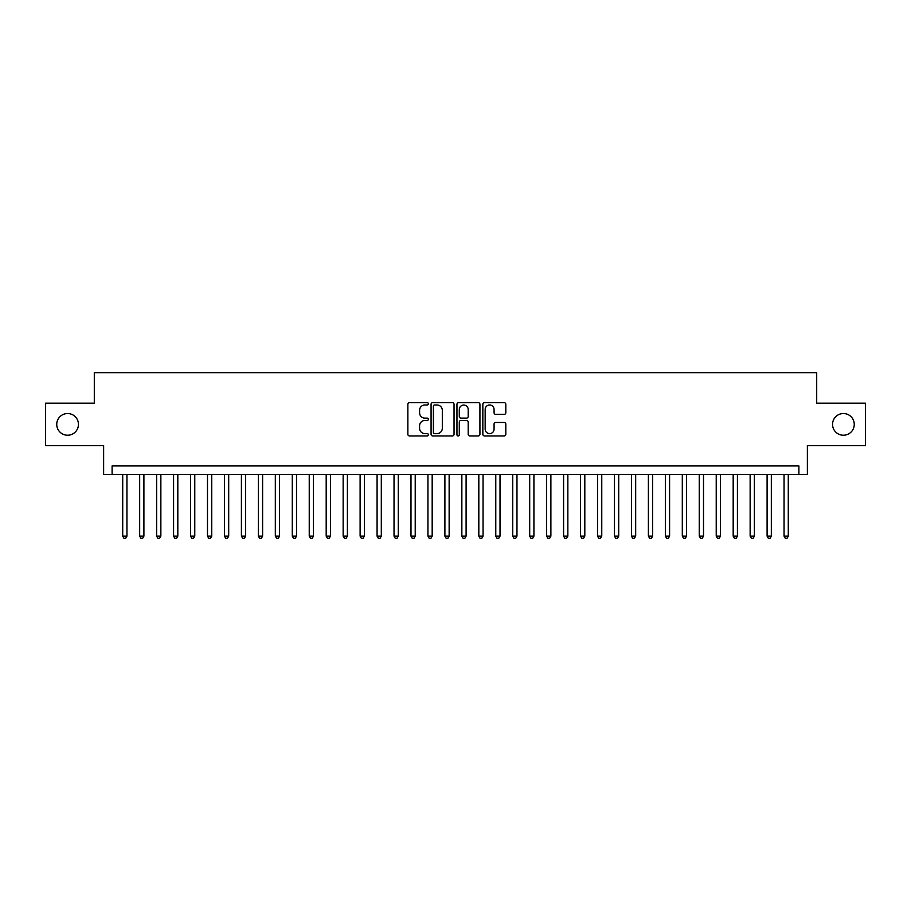 <?xml version="1.0" encoding="UTF-8"?>
<svg xmlns="http://www.w3.org/2000/svg" width="911" height="911" viewBox="0 0 911 911"><rect width="100%" height="100%" fill="white"/><g stroke="black" fill="none" stroke-linecap="round" stroke-linejoin="round"><path stroke-width="1.37" d="M428.364 403.812A1.162 1.162 0 0 0 427.202 402.651L409.517 402.651A1.663 1.663 0 0 0 407.855 404.313L407.855 434.274A1.663 1.663 0 0 0 409.517 435.936L427.202 435.936A1.162 1.162 0 0 0 428.364 434.775A1.162 1.162 0 0 0 427.202 433.613L424.913 433.613A5.329 5.329 0 0 1 419.584 428.284L419.584 425.79A5.329 5.329 0 0 1 424.913 420.461L427.202 420.461A1.162 1.162 0 0 0 428.364 419.299A1.162 1.162 0 0 0 427.202 418.126L424.913 418.126A5.329 5.329 0 0 1 419.584 412.808L419.584 410.303A5.329 5.329 0 0 1 424.913 404.985L427.202 404.985A1.162 1.162 0 0 0 428.364 403.812M832.552 424.378A10.852 10.852 0 0 0 843.404 435.23A10.852 10.852 0 0 0 854.256 424.378A10.852 10.852 0 0 0 843.404 413.526A10.852 10.852 0 0 0 832.552 424.378M56.744 424.378A10.852 10.852 0 0 0 67.596 435.23A10.852 10.852 0 0 0 78.448 424.378A10.852 10.852 0 0 0 67.596 413.526A10.852 10.852 0 0 0 56.744 424.378M504.147 414.38A1.663 1.663 0 0 0 505.81 412.717L505.81 404.313A1.663 1.663 0 0 0 504.147 402.651L484.504 402.651A1.663 1.663 0 0 0 482.841 404.313L482.841 434.274A1.663 1.663 0 0 0 484.504 435.936L504.147 435.936A1.663 1.663 0 0 0 505.81 434.274L505.81 424.127A1.663 1.663 0 0 0 504.147 422.453L495.743 422.453A1.663 1.663 0 0 0 494.069 424.127L494.069 429.161A4.453 4.453 0 0 1 489.617 433.613A4.453 4.453 0 0 1 485.164 429.161L485.164 409.438A4.453 4.453 0 0 1 489.617 404.985A4.453 4.453 0 0 1 494.069 409.438L494.069 412.717A1.663 1.663 0 0 0 495.743 414.38L504.147 414.38M798.89 474.403L807.374 474.403L807.374 445.581L865.45 445.581L865.45 403.186L816.7 403.186L816.7 372.667L94.3 372.667L94.3 403.186L45.55 403.186L45.55 445.581L103.626 445.581L103.626 474.403L798.89 474.403L798.89 465.931L112.11 465.931L112.11 474.403M454.042 404.313A1.663 1.663 0 0 0 452.38 402.651L432.736 402.651A1.663 1.663 0 0 0 431.074 404.313L431.074 434.274A1.663 1.663 0 0 0 432.736 435.936L452.38 435.936A1.663 1.663 0 0 0 454.042 434.274L454.042 404.313M458.62 402.651L478.264 402.651A1.663 1.663 0 0 1 479.926 404.313L479.926 434.274A1.663 1.663 0 0 1 478.264 435.936L469.86 435.936A1.663 1.663 0 0 1 468.197 434.274L468.197 422.123A1.663 1.663 0 0 0 466.523 420.461L460.955 420.461A1.663 1.663 0 0 0 459.292 422.123L459.292 434.775A1.162 1.162 0 0 1 458.119 435.936A1.162 1.162 0 0 1 456.958 434.775L456.958 404.313A1.663 1.663 0 0 1 458.62 402.651M434.57 404.985A1.162 1.162 0 0 0 433.408 406.147L433.408 432.44A1.162 1.162 0 0 0 434.57 433.613L436.984 433.613A5.329 5.329 0 0 0 442.313 428.284L442.313 410.303A5.329 5.329 0 0 0 436.984 404.985L434.57 404.985M468.197 409.517A4.453 4.453 0 0 0 463.745 405.065A4.453 4.453 0 0 0 459.292 409.517L459.292 416.464A1.663 1.663 0 0 0 460.955 418.126L466.523 418.126A1.663 1.663 0 0 0 468.197 416.464L468.197 409.517M122.712 474.403L122.712 536.135L126.948 536.135L126.948 474.403M126.948 536.135L125.672 538.333L123.976 538.333L122.712 536.135M139.668 474.403L139.668 536.135L143.904 536.135L143.904 474.403M143.904 536.135L142.628 538.333L140.932 538.333L139.668 536.135M156.624 474.403L156.624 536.135L160.86 536.135L160.86 474.403M160.86 536.135L159.584 538.333L157.899 538.333L156.624 536.135M173.58 474.403L173.58 536.135L177.816 536.135L177.816 474.403M177.816 536.135L176.552 538.333L174.855 538.333L173.58 536.135M190.536 474.403L190.536 536.135L194.772 536.135L194.772 474.403M194.772 536.135L193.508 538.333L191.811 538.333L190.536 536.135M207.492 474.403L207.492 536.135L211.739 536.135L211.739 474.403M211.739 536.135L210.464 538.333L208.767 538.333L207.492 536.135M224.448 474.403L224.448 536.135L228.695 536.135L228.695 474.403M228.695 536.135L227.42 538.333L225.723 538.333L224.448 536.135M241.415 474.403L241.415 536.135L245.651 536.135L245.651 474.403M245.651 536.135L244.376 538.333L242.679 538.333L241.415 536.135M258.371 474.403L258.371 536.135L262.607 536.135L262.607 474.403M262.607 536.135L261.332 538.333L259.635 538.333L258.371 536.135M275.327 474.403L275.327 536.135L279.563 536.135L279.563 474.403M279.563 536.135L278.288 538.333L276.602 538.333L275.327 536.135M292.283 474.403L292.283 536.135L296.519 536.135L296.519 474.403M296.519 536.135L295.255 538.333L293.558 538.333L292.283 536.135M309.239 474.403L309.239 536.135L313.475 536.135L313.475 474.403M313.475 536.135L312.211 538.333L310.514 538.333L309.239 536.135M326.195 474.403L326.195 536.135L330.442 536.135L330.442 474.403M330.442 536.135L329.167 538.333L327.47 538.333L326.195 536.135M343.151 474.403L343.151 536.135L347.398 536.135L347.398 474.403M347.398 536.135L346.123 538.333L344.426 538.333L343.151 536.135M360.118 474.403L360.118 536.135L364.354 536.135L364.354 474.403M364.354 536.135L363.079 538.333L361.382 538.333L360.118 536.135M377.074 474.403L377.074 536.135L381.31 536.135L381.31 474.403M381.31 536.135L380.035 538.333L378.338 538.333L377.074 536.135M394.03 474.403L394.03 536.135L398.266 536.135L398.266 474.403M398.266 536.135L396.991 538.333L395.306 538.333L394.03 536.135M410.986 474.403L410.986 536.135L415.222 536.135L415.222 474.403M415.222 536.135L413.958 538.333L412.262 538.333L410.986 536.135M427.942 474.403L427.942 536.135L432.178 536.135L432.178 474.403M432.178 536.135L430.914 538.333L429.218 538.333L427.942 536.135M444.898 474.403L444.898 536.135L449.146 536.135L449.146 474.403M449.146 536.135L447.87 538.333L446.174 538.333L444.898 536.135M461.854 474.403L461.854 536.135L466.102 536.135L466.102 474.403M466.102 536.135L464.826 538.333L463.13 538.333L461.854 536.135M478.822 474.403L478.822 536.135L483.058 536.135L483.058 474.403M483.058 536.135L481.782 538.333L480.086 538.333L478.822 536.135M495.778 474.403L495.778 536.135L500.014 536.135L500.014 474.403M500.014 536.135L498.738 538.333L497.042 538.333L495.778 536.135M512.734 474.403L512.734 536.135L516.97 536.135L516.97 474.403M516.97 536.135L515.694 538.333L514.009 538.333L512.734 536.135M529.69 474.403L529.69 536.135L533.926 536.135L533.926 474.403M533.926 536.135L532.662 538.333L530.965 538.333L529.69 536.135M546.646 474.403L546.646 536.135L550.882 536.135L550.882 474.403M550.882 536.135L549.618 538.333L547.921 538.333L546.646 536.135M563.602 474.403L563.602 536.135L567.849 536.135L567.849 474.403M567.849 536.135L566.574 538.333L564.877 538.333L563.602 536.135M580.558 474.403L580.558 536.135L584.805 536.135L584.805 474.403M584.805 536.135L583.53 538.333L581.833 538.333L580.558 536.135M597.525 474.403L597.525 536.135L601.761 536.135L601.761 474.403M601.761 536.135L600.486 538.333L598.789 538.333L597.525 536.135M614.481 474.403L614.481 536.135L618.717 536.135L618.717 474.403M618.717 536.135L617.442 538.333L615.745 538.333L614.481 536.135M631.437 474.403L631.437 536.135L635.673 536.135L635.673 474.403M635.673 536.135L634.398 538.333L632.712 538.333L631.437 536.135M648.393 474.403L648.393 536.135L652.629 536.135L652.629 474.403M652.629 536.135L651.365 538.333L649.668 538.333L648.393 536.135M665.349 474.403L665.349 536.135L669.585 536.135L669.585 474.403M669.585 536.135L668.321 538.333L666.624 538.333L665.349 536.135M682.305 474.403L682.305 536.135L686.552 536.135L686.552 474.403M686.552 536.135L685.277 538.333L683.58 538.333L682.305 536.135M699.261 474.403L699.261 536.135L703.508 536.135L703.508 474.403M703.508 536.135L702.233 538.333L700.536 538.333L699.261 536.135M716.228 474.403L716.228 536.135L720.464 536.135L720.464 474.403M720.464 536.135L719.189 538.333L717.492 538.333L716.228 536.135M733.184 474.403L733.184 536.135L737.42 536.135L737.42 474.403M737.42 536.135L736.145 538.333L734.448 538.333L733.184 536.135M750.14 474.403L750.14 536.135L754.376 536.135L754.376 474.403M754.376 536.135L753.101 538.333L751.416 538.333L750.14 536.135M767.096 474.403L767.096 536.135L771.332 536.135L771.332 474.403M771.332 536.135L770.068 538.333L768.372 538.333L767.096 536.135M784.052 474.403L784.052 536.135L788.288 536.135L788.288 474.403M788.288 536.135L787.024 538.333L785.328 538.333L784.052 536.135"/></g></svg>
